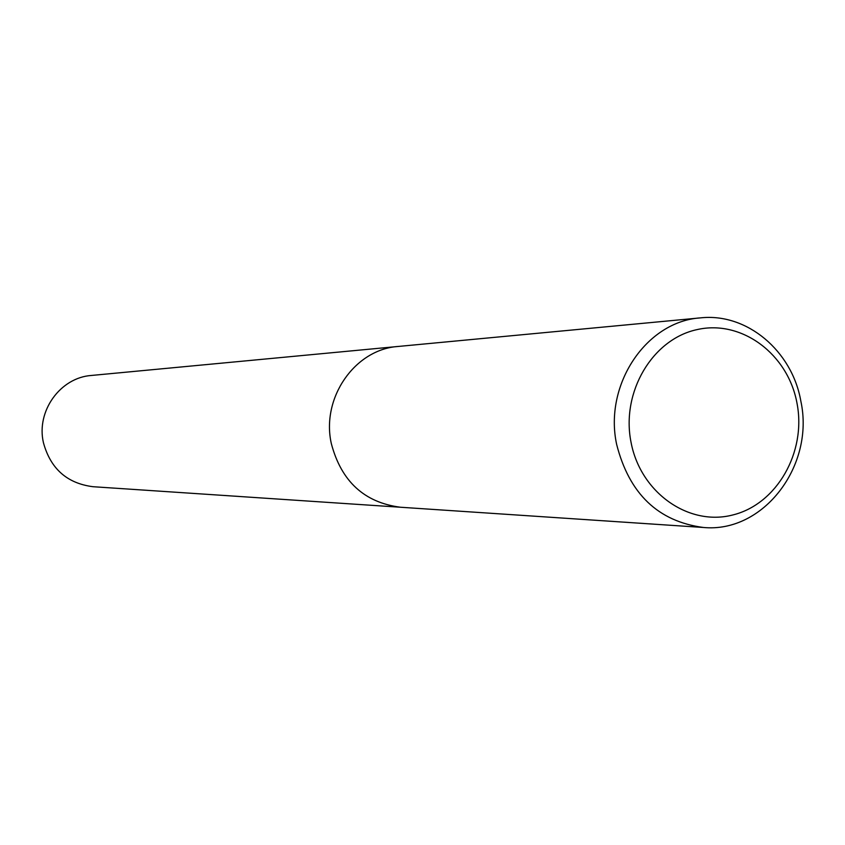 <?xml version="1.0" encoding="UTF-8"?>
<svg xmlns="http://www.w3.org/2000/svg" width="845" height="845" viewBox="0 0 845 845"><rect width="100%" height="100%" fill="white"/><g stroke="black" fill="none" stroke-linecap="round" stroke-linejoin="round"><path stroke-width="1.27" d="M800.849 401.164C814.897 465.553 763.542 533.301 703.367 527.47C658.16 521.471 629.261 493.818 616.67 444.523C603.647 384.781 646.298 321.301 700.473 317.878C746.885 312.703 792.124 350.855 800.849 401.164M331.325 443.604C341.285 481.312 364.29 502.521 400.372 507.232C364.29 502.521 341.285 481.312 331.325 443.604C321.015 397.921 354.868 349.281 398.153 346.461L700.473 317.878M796.993 403.171C806.584 452.064 776.904 504.264 732.678 514.996C688.612 526.467 640.457 492.614 631.035 442.273C620.948 392.091 652.456 339.025 697.167 329.582C741.741 319.399 788.058 354.129 796.993 403.171M399.928 507.201L92.971 486.709C67.03 483.372 50.52 468.69 43.422 442.664C36.06 411.166 60.28 377.546 91.44 375.455L397.71 346.503M400.372 507.232L703.367 527.47"/></g></svg>
